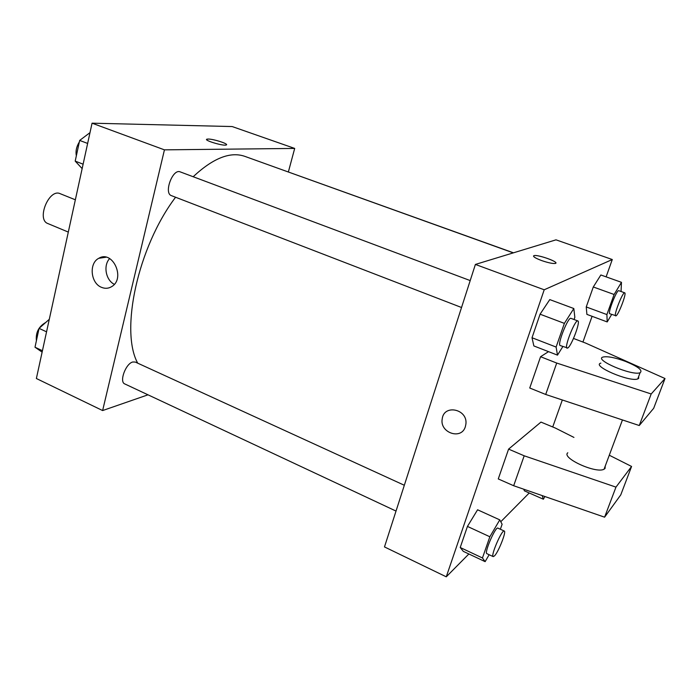 <?xml version="1.0" encoding="UTF-8"?>
<svg xmlns="http://www.w3.org/2000/svg" width="700" height="700" viewBox="0 0 700 700"><rect width="100%" height="100%" fill="white"/><g stroke="black" fill="none" stroke-linecap="round" stroke-linejoin="round"><path stroke-width="1.05" d="M75.355 199.798L60.139 193.673C49.044 188.256 36.181 219.643 47.889 223.562L68.311 232.085M104.265 256.988L104.195 257.486M147.998 394.817L102.62 410.559L36.374 378.507L92.059 123.183L232.164 126.551L294.691 148.426L288.382 171.894M513.266 252.875L244.825 156.354C230.344 151.322 213.124 158.112 193.174 176.732M175.569 197.242C137.734 247.152 119.875 330.881 137.707 363.16M102.62 410.559L164.439 149.852L294.691 148.426M470.199 280.578L180.215 171.876C172.681 168.341 163.485 193.314 171.439 195.65L461.536 307.501M513.459 252.814L275.957 167.545M396.025 511.07L124.801 383.941C118.991 381.946 125.676 363.545 132.799 361.988L135.31 362.066L404.329 485.266M164.439 149.852L92.059 123.183M101.5 287.332C90.615 283.238 88.716 263.2 98.805 258.291C112.639 249.69 125.816 278.477 111.711 286.606C108.5 288.566 105.096 288.811 101.5 287.332M206.596 139.44L208.119 139.046C213.57 138.915 229.6 144.191 226.179 144.996C223.248 146.239 203.053 140.105 206.946 139.169L208.119 139.046C212.949 138.933 227.334 143.36 226.529 144.725M114.31 284.314C105.744 280.175 103.049 265.317 109.664 258.58M468.869 553.98L446.267 576.817L384.484 546.928L475.396 264.434L556.01 239.838L612.281 259.525L606.121 276.859M592.086 316.312L582.934 342.046M562.327 399.989L552.729 426.965M524.379 490.814L523.766 489.221L524.396 490.849L543.375 499.222L542.211 495.6M541.66 260.575C535.045 258.055 532.516 256.401 534.074 255.623C538.142 254.362 560.367 262.553 555.266 263.454C552.615 263.725 548.082 262.771 541.66 260.575M446.267 576.817L544.206 289.783L475.396 264.434M544.206 289.783L612.281 259.525M555.852 262.885C555.774 260.68 537.337 254.555 534.065 255.623L533.496 255.99M465.351 426.703C461.414 440.361 439.39 432.714 442.225 418.836C443.879 403.918 467.871 409.027 465.903 424.06L465.351 426.703C461.423 440.361 439.39 432.714 442.234 418.836L442.234 418.836C443.879 403.918 467.871 409.027 465.911 424.06M529.235 492.984L500.78 521.736M611.678 314.431L607.206 321.93L586.898 314.387L586.241 306.95L593.294 286.974L600.854 274.977L621.469 282.328L621.058 291.506M562.835 346.561L557.489 355.136L533.864 345.94L532.017 337.741L540.076 314.195L549.78 299.6L573.816 308.525L574.84 317.301L574.061 319.515M489.151 554.724L485.135 561.654L463.304 551.355L460.224 547.496L467.442 526.409L477.584 509.784L499.774 519.872L502.119 524.247L500.36 529.253M548.52 351.645L540.575 356.72L529.742 388.01L545.702 394.467L639.258 425.521L653.686 408.284L665 378.525L585.629 343.079L573.51 338.45M573.947 437.421L555.345 428.05L540.969 422.091L508.594 449.111L498.269 478.94L513.678 485.73L604.599 517.178L620.769 494.874L631.575 466.454L609.28 455.219M567.796 452.786C561.032 457.887 596.225 473.97 604.065 469.201L605.036 468.475L605.238 466.069M508.594 449.111L524.186 455.796L615.965 487.121L631.575 466.454M600.863 363.125C591.054 365.689 629.641 382.375 637.761 378.928L638.663 378.411L638.663 376.512M540.575 356.72L556.719 363.055L651.184 393.969L665 378.525M625.441 361.358C638.225 366.651 643.099 370.449 640.062 372.75C631.977 376.092 593.285 359.494 603.067 357.035C607.495 356.108 614.95 357.543 625.441 361.358M651.184 393.969L639.258 425.521M615.965 487.121L604.599 517.178M556.719 363.055L545.702 394.467M524.186 455.796L513.678 485.73M42.131 352.135L35 347.217L39.069 328.37L49.28 319.322M42.438 350.726L35 347.217M46.559 331.826L39.069 328.37M45.762 322.446C38.701 326.463 35.586 332.561 36.4 340.751M82.154 168.612L75.197 161.123L79.669 140.429L89.994 132.641M83.116 164.185L75.197 161.123M87.64 143.439L79.669 140.429M79.319 142.013C76.457 146.633 75.469 151.218 76.353 155.776M485.135 561.654L482.449 557.97L489.851 536.769L499.774 519.872M504.271 531.038L497.91 528.124C495.574 526.216 483.927 553.07 486.859 553.648L493.202 556.622L494.524 555.861C498.575 551.827 506.599 531.396 504.271 531.038C502.014 529.165 490.359 556.089 493.202 556.622M463.304 551.355L460.224 547.496L467.442 526.409L477.584 509.784M482.449 557.97L460.224 547.496M489.851 536.769L467.442 526.409M557.489 355.136L556.106 347.06L564.384 323.374L573.816 308.525M577.859 320.941L570.964 318.351C568.181 316.488 556.867 345.109 560.201 345.546L567.753 348.014C571.515 346.019 580.755 321.3 577.859 320.941C575.181 319.104 563.824 347.795 567.061 348.189M533.864 345.94L532.017 337.741L540.076 314.195L549.78 299.6M556.106 347.06L532.017 337.741M564.384 323.374L540.076 314.195M544.889 496.528L543.375 499.222M607.206 321.93L606.891 314.571L614.11 294.49L621.469 282.328M624.715 292.819L618.8 290.692C616.849 289.31 607.364 313.547 609.779 313.731L616.07 315.796C618.765 314.431 626.85 292.967 624.715 292.819C622.834 291.463 613.314 315.744 615.659 315.892M586.898 314.387L586.241 306.95L593.294 286.974L600.854 274.977M606.891 314.571L586.241 306.95M614.11 294.49L593.294 286.974M106.085 257.206L98.805 258.291M622.449 419.947L604.065 469.201M640.062 372.75L637.761 378.928"/></g></svg>
